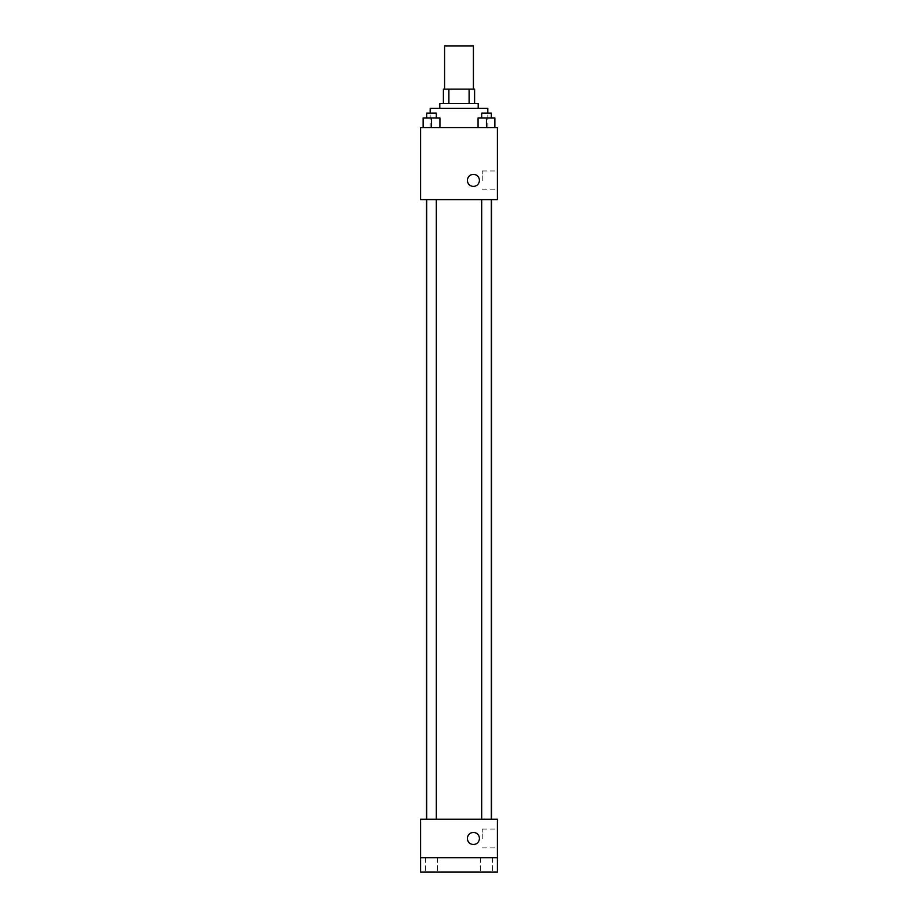 <?xml version="1.0" encoding="UTF-8"?>
<svg xmlns="http://www.w3.org/2000/svg" width="918" height="918" viewBox="0 0 918 918"><rect width="100%" height="100%" fill="white"/><g stroke="black" fill="none" stroke-linecap="round" stroke-linejoin="round"><path stroke-width="0.69" stroke-dasharray="4.59 3.44" d="M444.587 45.9L473.413 45.9M459 89.126L444.587 89.126L459 89.126M469.109 103.539L469.109 89.126L474.606 89.126L474.606 103.539L448.891 103.539L474.606 103.539M469.109 89.126L443.394 89.126M448.891 103.539L443.394 103.539L448.891 103.539L448.891 89.126M478.209 103.539L439.791 103.539M439.791 108.347L478.209 108.347L439.791 108.347M430.175 108.347L487.825 108.347M459 127.556L430.175 127.556L459 127.556M423.118 127.556L439.929 127.556L423.118 127.556L439.929 127.556L423.118 127.556L439.929 127.556L431.529 127.556L431.529 117.952L423.118 117.952L436.325 117.952L423.118 117.952L423.118 127.556L431.529 127.556L423.118 127.556L423.118 117.952L423.118 127.556L439.929 127.556L431.529 127.556L431.529 117.952L439.929 117.952L426.721 117.952L439.929 117.952L439.929 127.556L439.929 117.952M478.071 127.556L494.882 127.556L478.071 127.556L494.882 127.556L478.071 127.556L494.882 127.556L486.471 127.556L486.471 117.952L478.071 117.952L491.279 117.952L478.071 117.952L478.071 127.556L486.471 127.556L478.071 127.556L478.071 117.952L478.071 127.556L494.882 127.556L486.471 127.556L486.471 117.952L494.882 117.952L481.675 117.952L494.882 117.952L494.882 127.556L494.882 117.952M497.43 127.556L420.57 127.556L420.57 199.608L497.43 199.608L497.43 127.556M420.57 180.398L420.57 174.397L420.57 180.398M459 199.608L426.526 199.608L459 199.608M486.471 199.608L491.279 199.608L486.471 199.608M431.529 199.608L426.721 199.608L431.529 199.608M497.43 180.398L497.43 170.955L497.43 180.398M473.413 174.397A6.001 6.001 0 0 0 468.214 183.405A6.001 6.001 0 0 0 478.611 183.405A6.001 6.001 0 0 0 473.413 174.397A6.001 6.001 0 0 0 468.214 183.405A6.001 6.001 0 0 0 478.611 183.405A6.001 6.001 0 0 0 473.413 174.397M473.413 186.4A6.001 6.001 0 0 1 468.214 177.392A6.001 6.001 0 0 1 478.611 177.392A6.001 6.001 0 0 1 473.413 186.4M482.248 180.398L482.248 170.955L482.248 180.398M459 819.258L426.526 819.258L459 819.258M486.471 819.258L491.279 819.258L486.471 819.258M431.529 819.258L426.721 819.258L431.529 819.258M497.43 819.258L420.57 819.258L420.57 857.687L497.43 857.687L497.43 819.258M497.43 857.687L497.43 872.1L420.57 872.1L420.57 857.687L497.43 857.687L420.57 857.687M420.57 838.478L420.57 832.477L420.57 838.478M497.43 838.478L497.43 829.034L497.43 838.478M473.413 832.477A6.001 6.001 0 0 0 468.214 841.473A6.001 6.001 0 0 0 478.611 841.473A6.001 6.001 0 0 0 473.413 832.477A6.001 6.001 0 0 0 468.214 841.473A6.001 6.001 0 0 0 478.611 841.473A6.001 6.001 0 0 0 473.413 832.477M473.413 844.48A6.001 6.001 0 0 1 468.214 835.472A6.001 6.001 0 0 1 478.611 835.472A6.001 6.001 0 0 1 473.413 844.48M482.248 838.478L482.248 829.034L482.248 838.478M437.53 857.687L425.516 857.687L437.53 857.687L425.516 857.687L437.53 857.687L437.53 872.1L425.516 872.1L437.53 872.1L425.516 872.1L437.53 872.1L437.53 857.687M492.484 857.687L480.47 857.687L492.484 857.687L480.47 857.687L492.484 857.687L492.484 872.1L480.47 872.1L492.484 872.1L480.47 872.1L492.484 872.1L492.484 857.687M481.675 117.952L481.675 113.143L491.279 113.143L481.675 113.143L491.279 113.143L491.279 117.952M486.471 127.556L486.471 117.952M426.721 117.952L426.721 113.143L436.325 113.143L426.721 113.143L436.325 113.143L436.325 117.952M431.529 127.556L431.529 117.952M487.825 127.556L487.825 113.143M430.175 127.556L430.175 113.143M482.248 189.842L497.43 189.842M482.248 170.955L497.43 170.955M436.325 819.258L436.325 199.608M426.721 819.258L426.721 199.608M491.279 819.258L491.279 199.608M481.675 819.258L481.675 199.608M482.248 847.922L497.43 847.922M482.248 829.034L497.43 829.034M425.516 857.687L425.516 872.1L425.516 857.687M480.47 857.687L480.47 872.1L480.47 857.687"/><path stroke-width="1.38" d="M473.413 89.126L473.413 45.9L444.587 45.9L444.587 89.126M448.891 103.539L448.891 89.126L443.394 89.126L443.394 103.539L443.394 89.126M448.891 89.126L474.606 89.126L474.606 103.539M469.109 103.539L469.109 89.126M439.791 108.347L439.791 103.539L478.209 103.539L478.209 108.347M487.825 113.143L487.825 108.347L430.175 108.347L430.175 113.143M420.57 127.556L497.43 127.556L497.43 199.608L420.57 199.608L420.57 127.556M473.413 186.4A6.001 6.001 0 0 1 468.214 177.392A6.001 6.001 0 0 1 478.611 177.392A6.001 6.001 0 0 1 473.413 186.4M420.57 819.258L497.43 819.258L497.43 872.1L420.57 872.1L420.57 819.258M473.413 844.48A6.001 6.001 0 0 1 468.214 835.472A6.001 6.001 0 0 1 478.611 835.472A6.001 6.001 0 0 1 473.413 844.48M420.57 857.687L497.43 857.687M478.071 127.556L478.071 117.952L494.882 117.952L494.882 127.556L494.882 117.952M486.471 127.556L486.471 117.952M491.279 117.952L491.279 113.143L481.675 113.143L481.675 117.952M423.118 127.556L423.118 117.952L439.929 117.952L439.929 127.556L439.929 117.952M431.529 127.556L431.529 117.952M436.325 117.952L436.325 113.143L426.721 113.143L426.721 117.952M491.474 819.258L491.474 199.608M426.526 819.258L426.526 199.608M481.675 199.608L481.675 819.258M491.279 199.608L491.279 819.258M436.325 819.258L436.325 199.608M426.721 819.258L426.721 199.608"/></g></svg>
